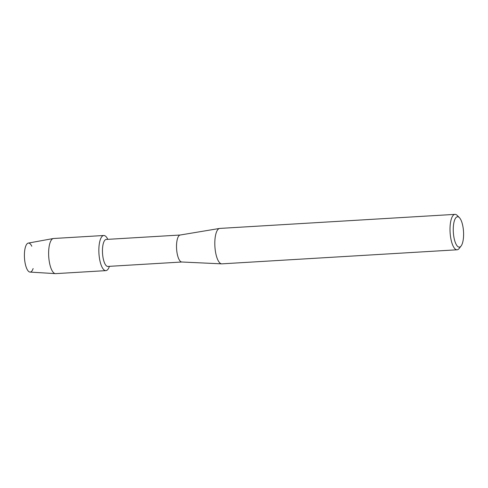 <?xml version="1.0" encoding="UTF-8"?>
<svg xmlns="http://www.w3.org/2000/svg" width="488" height="488" viewBox="0 0 488 488"><rect width="100%" height="100%" fill="white"/><g stroke="black" fill="none" stroke-linecap="round" stroke-linejoin="round"><path stroke-width="0.73" d="M33.123 268.546A14.536 4.874 -93.4 0 1 27.645 270.26A14.536 4.874 -93.4 0 1 24.4 255.316A14.536 4.874 -93.4 0 1 31.787 246.233M181.835 262.007L107.854 266.43A13.518 4.532 -93.4 0 1 102.449 250.832A13.518 4.532 -93.4 0 1 106.238 239.437L180.224 235.015M98.844 250.332A17.599 5.905 -93.4 0 1 107.641 239.016L107.799 239.346A17.599 5.905 -93.4 0 0 103.779 235.497A17.599 5.905 -93.4 0 0 98.844 250.332A17.599 5.905 -93.4 0 0 102.694 268.302A17.599 5.905 -93.4 0 0 109.294 266.68L109.416 266.332A17.599 5.905 -93.4 0 1 105.878 270.633A17.599 5.905 -93.4 0 1 98.844 250.332M181.92 262.001A13.518 4.532 -93.4 0 1 181.756 262.001A13.518 4.532 -93.4 0 1 176.516 246.403A13.518 4.532 -93.4 0 1 180.145 235.027L219.569 228.445A17.745 5.954 -93.4 0 1 219.783 228.421L454.987 214.366A17.745 5.954 -93.4 0 1 457.171 215.397L459.391 217.642A15.207 5.1 -93.4 0 1 463.6 234.301A15.207 5.1 -93.4 0 1 461.087 246.013A15.207 5.1 -93.4 0 1 455.877 243.823A15.207 5.1 -93.4 0 1 453.254 229.573A15.207 5.1 -93.4 0 1 459.391 217.642M461.087 246.013L459.147 248.502A17.745 5.954 -93.4 0 1 457.103 249.789L221.9 263.843A17.745 5.954 -93.4 0 1 221.686 263.849A17.745 5.954 -93.4 0 1 214.805 243.378A17.745 5.954 -93.4 0 1 219.569 228.445M457.103 249.789A17.745 5.954 -93.4 0 1 450.009 229.323A17.745 5.954 -93.4 0 1 454.987 214.366M105.878 270.633L55.663 273.634A17.599 5.905 -93.4 0 1 55.418 273.634L30.012 272.084A14.536 4.874 -93.4 0 1 24.4 255.316A14.536 4.874 -93.4 0 1 28.28 243.091L53.32 238.522A17.599 5.905 -93.4 0 1 53.564 238.498L103.779 235.497M55.418 273.634A17.599 5.905 -93.4 0 1 48.623 253.333A17.599 5.905 -93.4 0 1 53.32 238.522M181.756 262.001L221.686 263.849"/></g></svg>
